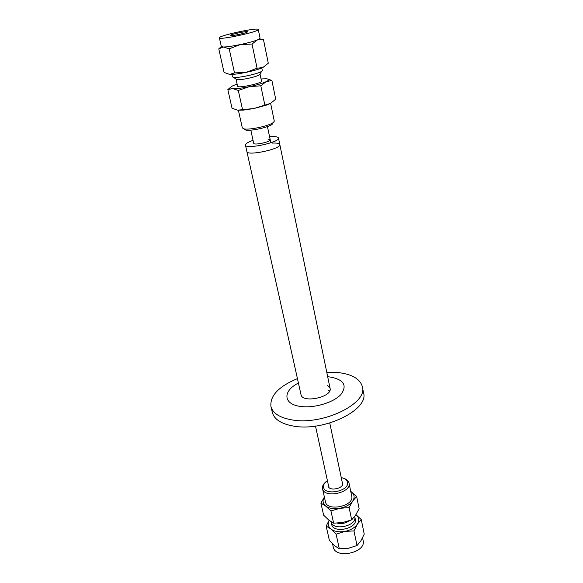 <?xml version="1.0" encoding="UTF-8"?>
<svg xmlns="http://www.w3.org/2000/svg" width="583" height="583" viewBox="0 0 583 583"><rect width="100%" height="100%" fill="white"/><g stroke="black" fill="none" stroke-linecap="round" stroke-linejoin="round"><path stroke-width="0.87" d="M246.886 151.536L246.901 151.616C247.236 156.31 281.932 148.774 279.804 144.475C279.33 143.338 276.867 142.871 272.392 143.09M267.896 139.038L270.199 139.716C271.226 141.815 253.882 145.575 253.7 143.301L250.821 130.14M253.051 140.335C247.87 142.172 245.341 143.775 245.458 145.138C245.764 149.7 280.569 142.143 278.463 137.974C277.996 136.874 275.526 136.444 271.051 136.677L269.586 136.794M245.458 145.138L246.901 151.616C247.236 156.31 281.932 148.774 279.804 144.475L278.477 138.062M329.621 391.047L328.309 390.195M327.267 385.188L330.058 388.249C332.937 396.936 302.402 403.676 301.01 394.655L246.901 151.616M297.439 378.607C278.521 386.544 269.703 395.93 270.971 406.759C272.953 413.413 279.964 417.792 291.996 419.906C322.851 425.67 368.281 403.312 362.349 386.609C360.105 379.016 352.285 374.373 338.876 372.661L326.772 372.318M272.29 412.254L272.414 412.757C274.411 419.476 281.414 423.914 293.424 426.078C324.199 431.981 369.447 409.543 363.493 392.658L362.458 387.192M298.423 383.031C282.682 390.887 282.872 404.194 300.405 406.409C313.843 408.435 333.25 402.736 340.793 394.625C347.577 385.421 343.934 379.533 329.869 376.961L327.69 376.764M329.169 520.371C327.515 523.68 328.069 526.544 330.845 528.978C334.27 531.543 338.92 532.359 344.786 531.419C350.616 530.209 354.828 527.768 357.415 524.095L353.954 530.902L344.786 531.419L336.107 534.181L330.845 528.978L326.159 526.07L329.41 540.507L334.569 545.703L339.321 548.785L348.401 548.268L357.022 545.55L360.877 540.886L364.229 534.123L361.271 519.606L357.415 524.095C359.587 520.408 359.099 517.252 355.943 514.636L361.271 519.606M326.159 526.07L329.14 520.349M336.107 534.181L339.321 548.785M353.954 530.902L357.022 545.55M333.228 546.898L333.279 547.124C335.334 559.286 366.044 552.844 363.187 540.849L362.568 537.832M331.647 524.306L331.683 524.481C333.236 533.751 357.474 528.701 355.353 519.548L354.807 516.866M331.078 521.734L331.122 521.938C332.66 531.179 356.942 526.114 354.828 516.99L354.704 516.443M337.171 523.126C341.551 524.124 345.632 523.323 349.406 520.721M350.747 491.411L356.636 496.461L352.715 501.045L349.108 507.574L339.823 508.325L330.94 510.934L325.671 506.044L320.905 503.078L324.388 497.073C322.275 500.52 322.705 503.515 325.671 506.044C329.133 508.529 333.848 509.287 339.823 508.325C345.755 507.086 350.055 504.659 352.715 501.045C354.967 497.386 354.471 494.297 351.243 491.76L350.755 491.425M349.042 483.147L351.775 496.395C354.078 506.161 327.092 511.808 325.46 501.905L325.423 501.723M330.94 510.934L333.644 523.206L328.797 520.08L323.631 515.197L320.905 503.078M333.644 523.206L342.855 522.463L351.687 519.883L355.623 515.132L359.121 508.646L356.636 496.461M351.687 519.883L349.108 507.574M342.177 482.054L342.724 483.292C343.875 488.496 329.213 491.527 328.353 486.266L328.367 485.012M341.244 477.608C344.903 478.351 346.987 479.955 347.504 482.403C349.53 491.389 323.886 496.148 323.529 486.863C323.383 484.611 324.673 482.52 327.398 480.574M343.744 478.33C346.688 479.27 348.445 480.815 349.006 482.95L349.064 483.271C351.338 492.868 324.141 498.56 322.552 488.816L322.45 488.219C322.282 486.164 323.274 484.174 325.416 482.258M230.154 35.468C230.139 34.426 247.564 30.731 247.505 31.788L247.505 31.825C247.782 32.823 230.03 36.605 230.154 35.527L230.154 35.468M221.336 46.553L223.522 47.019C227.173 46.939 232.734 46.13 240.203 44.592L229.199 48.826L223.522 47.019L218.771 48.863L224.069 72.416L229.629 74.427L234.497 72.89L246.164 72.35L257.074 68.196L262.773 67.613L268.282 63.212L263.45 39.513L257.416 39.928L252.016 44.053L240.203 44.592C247.695 42.996 253.43 41.444 257.416 39.928L260.084 38.325L258.284 29.544C259.275 31.722 219.04 40.322 219.397 37.88L219.405 37.72C219.74 35.323 258.313 27.153 258.276 29.5L258.284 29.565M218.771 48.863L221.321 46.509M257.074 68.196L252.016 44.053M263.101 67.468L262.765 67.621C258.823 69.253 253.292 70.835 246.164 72.35C239.97 73.611 234.978 74.311 231.196 74.442L229.629 74.427M234.497 72.89L229.199 48.826M261.811 68.014L262.328 70.543L261.694 71.286C258.451 73.837 237.849 78.29 233.528 77.371L232.486 76.854M260.003 73.99L261.512 81.161C262.139 83.325 237.587 88.55 237.594 86.248L237.587 86.204M260.054 74.143L259.53 74.755C256.899 76.839 240.407 80.403 236.895 79.645L236.049 79.252L237.594 86.248M270.592 103.366L266.518 105.086L253.933 108.525L243.228 110.136L237.507 110.18L253.933 108.525L270.592 103.366L275.708 99.161L271.904 80.483L266.118 81.686L260.805 85.803L264.784 104.809M237.113 84.083L233.338 85.548C229.753 87.246 229.542 88.266 232.704 88.601L227.836 89.614L232.019 108.168L237.507 110.18M267.706 78.982L271.904 80.483M227.836 89.614L230.963 86.925M260.805 85.803L249.24 86.685L238.309 90.46L232.704 88.601C236.363 88.805 241.872 88.171 249.24 86.685C256.622 85.118 262.248 83.449 266.118 81.686C269.492 79.988 269.477 79.018 266.067 78.763L261.06 78.953M238.309 90.46L242.484 109.4M244.262 129.091L245.705 130.031C250.486 131.299 268.632 127.371 272.181 124.288L274.294 121.169L270.621 103.344M242.317 127.896L243.898 128.858C249.196 130.257 269.426 125.87 273.361 122.466M279.818 144.562L330.058 388.249M342.666 484.342L329.767 423.025M270.84 142.777L267.437 126.577M328.863 487.301L315.49 426.086M272.414 412.757L270.971 406.759M333.279 547.124L332.543 543.859M331.683 524.481L331.122 521.938M322.552 488.816L325.46 501.905M219.397 37.88L221.343 46.604M231.947 74.413L232.5 76.905M259.53 74.755L261.694 71.286M236.895 79.645L233.528 77.371M243.228 110.136L241.748 109.684M266.518 105.086L267.152 104.546M245.705 130.031L243.898 128.858M242.331 127.968L238.396 110.253"/></g></svg>
